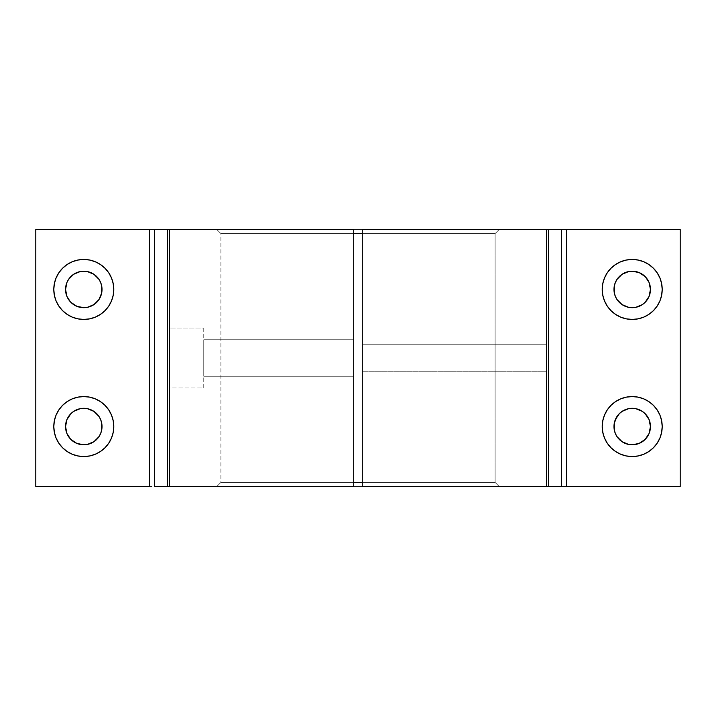 <?xml version="1.0" encoding="UTF-8"?>
<svg xmlns="http://www.w3.org/2000/svg" width="716" height="716" viewBox="0 0 716 716"><rect width="100%" height="100%" fill="white"/><g stroke="black" fill="none" stroke-linecap="round" stroke-linejoin="round"><path stroke-width="0.54" stroke-dasharray="3.58 2.69" d="M220.895 482.423L353.713 482.423L220.895 482.423L220.895 233.577L216.778 229.46L499.222 229.46L495.105 233.577L362.287 233.577L495.105 233.577L495.105 482.423L499.222 486.54L216.778 486.54L220.895 482.423L353.713 482.423L353.713 233.577L220.895 233.577L353.713 233.577L353.713 229.46L216.778 229.46L220.895 233.577L353.713 233.577L353.713 482.423L220.895 482.423L216.778 486.54L499.222 486.54L495.105 482.423L362.287 482.423L495.105 482.423L362.287 482.423L362.287 486.54L499.222 486.54L362.287 486.54L362.287 482.423L495.105 482.423L495.105 233.577L362.287 233.577L362.287 482.423L362.287 229.46L499.222 229.46L216.778 229.46L353.713 229.46L353.713 233.577L220.895 233.577L220.895 482.423M362.287 371.783L362.287 344.217L546.523 344.217L546.523 371.783L362.287 371.783L546.523 371.783L546.523 344.217L546.523 371.783L546.523 344.217L362.287 344.217L362.287 371.783M203.756 328.009L203.756 387.991L169.477 387.991L169.477 328.009L203.756 328.009L203.756 328.581L203.756 328.009L169.477 328.009L169.477 387.991L169.477 328.009L169.477 387.991L203.756 387.991L203.756 328.009M353.713 339.769L353.713 376.231L203.756 376.231L203.756 339.769L353.713 339.769L203.756 339.769L203.756 376.231L353.713 376.231L353.713 339.769M68.271 263.783L72.307 261.734L77.937 260.033L83.79 259.452A29.991 29.991 0 0 0 53.798 289.443A29.991 29.991 0 0 0 83.79 319.434L77.937 318.862L72.307 317.152M73.659 274.282L80.228 271.561L83.79 271.212A18.231 18.231 0 0 0 65.55 289.443A18.231 18.231 0 0 0 83.79 307.683L80.228 307.334L73.659 304.613M616.61 263.828L620.736 261.734L626.366 260.033L632.21 259.452A29.991 29.991 0 0 0 602.219 289.443A29.991 29.991 0 0 0 632.21 319.434L626.366 318.862L620.736 317.152M617.04 279.33L622.079 274.282L628.657 271.561L632.21 271.212A18.231 18.231 0 0 0 613.979 289.443A18.231 18.231 0 0 0 632.21 307.683L628.657 307.334L622.079 304.613L617.049 299.574M603.454 435.06L602.219 426.557L602.8 420.704L604.501 415.074L607.275 409.892L611.008 405.346L615.554 401.613L620.736 398.848L626.366 397.138L632.21 396.566A29.991 29.991 0 0 0 602.219 426.557A29.991 29.991 0 0 0 632.21 456.548L626.366 455.967L620.736 454.266M619.322 413.66L625.238 409.704L632.21 408.317A18.231 18.231 0 0 0 613.979 426.557A18.231 18.231 0 0 0 632.21 444.788L628.657 444.439L622.079 441.718L617.04 436.671M99.39 452.172L95.264 454.266L89.634 455.967L83.79 456.548A29.991 29.991 0 0 0 113.781 426.557A29.991 29.991 0 0 0 83.79 396.566A29.991 29.991 0 0 0 53.798 426.557A29.991 29.991 0 0 0 83.79 456.548L77.937 455.967L72.307 454.266L67.125 451.492L62.578 447.76L58.846 443.213L56.081 438.031L54.371 432.401L53.798 426.557L54.371 420.704L56.081 415.074L58.846 409.892L62.578 405.346L67.125 401.613L72.307 398.848L77.937 397.138L83.79 396.566L89.634 397.138L95.264 398.848M73.659 411.387L80.228 408.666L83.79 408.317A18.231 18.231 0 0 0 65.55 426.557A18.231 18.231 0 0 0 83.79 444.788A18.231 18.231 0 0 0 102.021 426.557A18.231 18.231 0 0 0 83.79 408.317L87.343 408.666L93.921 411.387L98.951 416.426M169.477 229.46L169.477 486.54L169.477 229.46L168.958 229.46M35.8 486.54L35.8 229.46L35.8 486.54L680.2 486.54L680.2 229.46L35.8 229.46L680.2 229.46L680.2 486.54L35.8 486.54M70.266 301.678L66.937 296.424L65.55 289.443L66.937 282.471L70.893 276.555M96.678 302.34L90.762 306.296L83.79 307.683A18.231 18.231 0 0 0 102.021 289.443A18.231 18.231 0 0 0 83.79 271.212L87.343 271.561L93.921 274.282L98.96 279.33M100.634 282.471L101.672 285.89M101.672 293.005L100.634 296.424M615.366 296.424L614.328 293.005M614.328 285.89L615.366 282.471M633.409 271.248L639.191 272.599L642.342 274.282M645.107 276.555L649.063 282.471L650.45 289.443L649.063 296.424L645.107 302.34M642.342 304.613L635.772 307.334L632.21 307.683A18.231 18.231 0 0 0 650.45 289.443A18.231 18.231 0 0 0 632.21 271.212M615.366 433.529L614.328 430.11M614.328 422.995L615.366 419.576M642.342 441.718L635.772 444.439L632.21 444.788A18.231 18.231 0 0 0 650.45 426.557A18.231 18.231 0 0 0 632.21 408.317L635.772 408.666L642.342 411.387M645.734 414.322L649.063 419.576L650.45 426.557L649.063 433.529L645.107 439.445M82.591 444.752L76.809 443.401L73.659 441.718M70.893 439.445L66.937 433.529L65.55 426.557L66.937 419.576L70.893 413.66M100.634 419.576L101.672 422.995M101.672 430.11L100.634 433.529M98.96 436.671L93.921 441.718L87.343 444.439L83.79 444.788M546.523 229.46L546.523 486.54L546.523 229.46L547.042 229.46M169.477 486.54L168.958 486.54M547.042 486.54L546.523 486.54M100.446 401.613L104.992 405.346L108.725 409.892L111.499 415.074L113.2 420.704L113.781 426.557L113.2 432.401L111.499 438.031L108.725 443.213L104.992 447.76L100.446 451.492M619.832 453.872L615.554 451.492L611.008 447.76L607.275 443.213L604.501 438.031M647.729 452.217L643.693 454.266L638.063 455.967L632.21 456.548A29.991 29.991 0 0 0 662.202 426.557A29.991 29.991 0 0 0 632.21 396.566L638.063 397.138L643.693 398.848M648.866 401.613L653.422 405.346L657.154 409.892L659.919 415.074L661.629 420.704L662.202 426.557L661.629 432.401L659.919 438.031L657.154 443.213L653.422 447.76L648.875 451.492M615.554 314.387L611.008 310.655L607.275 306.108L604.501 300.926L602.8 295.296L602.219 289.443L602.8 283.599L604.501 277.969L607.275 272.787L611.008 268.24L615.554 264.508M632.21 259.452L638.063 260.033L643.693 261.734L648.875 264.508L653.422 268.24L657.154 272.787L659.919 277.969L661.629 283.599L662.202 289.443L661.629 295.296L659.919 300.926L657.154 306.108L653.422 310.655L648.875 314.387L643.693 317.152L638.063 318.862L632.21 319.434A29.991 29.991 0 0 0 662.202 289.443A29.991 29.991 0 0 0 632.21 259.452M67.134 314.387L62.578 310.655L58.846 306.108L56.081 300.926L54.371 295.296L53.798 289.443L54.371 283.599L56.081 277.969L58.846 272.787L62.578 268.24L67.125 264.508M112.546 280.94L113.781 289.443L113.2 295.296L111.499 300.926L108.725 306.108L104.992 310.655L100.446 314.387L95.264 317.152L89.634 318.862L83.79 319.434A29.991 29.991 0 0 0 113.781 289.443A29.991 29.991 0 0 0 83.79 259.452L89.634 260.033L95.264 261.734M96.168 262.128L100.446 264.508L104.992 268.24L108.725 272.787L111.499 277.969M203.756 339.769L203.756 376.231L203.756 339.769M495.105 233.577L499.222 229.46L362.287 229.46L362.287 233.577L495.105 233.577"/><path stroke-width="1.07" d="M353.713 482.423L362.287 482.423L353.713 482.423M362.287 233.577L353.713 233.577L362.287 233.577M83.79 319.434A29.991 29.991 0 0 1 53.798 289.443A29.991 29.991 0 0 1 83.79 259.452L77.937 260.033L72.307 261.734L67.125 264.508L62.578 268.24L58.846 272.787L56.081 277.969L54.371 283.599L53.798 289.443L54.371 295.296L56.081 300.926L58.846 306.108L62.578 310.655L67.125 314.387L72.307 317.152L77.937 318.862L83.79 319.434L89.634 318.862L95.264 317.152L100.446 314.387L104.992 310.655L108.725 306.108L111.499 300.926L113.2 295.296L113.781 289.443L113.2 283.599L111.499 277.969L108.725 272.787L104.992 268.24L100.446 264.508L95.264 261.734L89.634 260.033L83.79 259.452A29.991 29.991 0 0 1 113.781 289.443A29.991 29.991 0 0 1 83.79 319.434M73.659 304.613L70.893 302.34L76.809 306.296L83.79 307.683A18.231 18.231 0 0 1 65.55 289.443A18.231 18.231 0 0 1 83.79 271.212A18.231 18.231 0 0 1 102.021 289.443A18.231 18.231 0 0 1 83.79 307.683L87.343 307.334L93.921 304.613L98.951 299.574L96.678 302.34M632.21 319.434A29.991 29.991 0 0 1 602.219 289.443A29.991 29.991 0 0 1 632.21 259.452L626.366 260.033L620.736 261.734L615.554 264.508L611.008 268.24L607.275 272.787L604.501 277.969L602.8 283.599L602.219 289.443L602.8 295.296L604.501 300.926L607.275 306.108L611.008 310.655L615.554 314.387L620.736 317.152L626.366 318.862L632.21 319.434L638.063 318.862L643.693 317.152L648.875 314.387L653.422 310.655L657.154 306.108L659.919 300.926L661.629 295.296L662.202 289.443L661.629 283.599L659.919 277.969L657.154 272.787L653.422 268.24L648.875 264.508L643.693 261.734L638.063 260.033L632.21 259.452A29.991 29.991 0 0 1 662.202 289.443A29.991 29.991 0 0 1 632.21 319.434M642.342 274.282L645.107 276.555L639.191 272.599L632.21 271.212A18.231 18.231 0 0 1 650.45 289.443A18.231 18.231 0 0 1 632.21 307.683A18.231 18.231 0 0 1 613.979 289.443A18.231 18.231 0 0 1 632.21 271.212L633.409 271.248M632.21 456.548A29.991 29.991 0 0 1 602.219 426.557A29.991 29.991 0 0 1 632.21 396.566L626.366 397.138L620.736 398.848L615.554 401.613L611.008 405.346L607.275 409.892L604.501 415.074L602.8 420.704L602.219 426.557L602.8 432.401L604.501 438.031L607.275 443.213L611.008 447.76L615.554 451.492L620.736 454.266L626.366 455.967L632.21 456.548L638.063 455.967L643.693 454.266L648.875 451.492L653.422 447.76L657.154 443.213L659.919 438.031L661.629 432.401L662.202 426.557L661.629 420.704L659.919 415.074L657.154 409.892L653.422 405.346L648.875 401.613L643.693 398.848L638.063 397.138L632.21 396.566A29.991 29.991 0 0 1 662.202 426.557A29.991 29.991 0 0 1 632.21 456.548M617.049 436.688L615.366 433.529L617.049 436.688L622.079 441.718L628.657 444.439L632.21 444.788A18.231 18.231 0 0 1 613.979 426.557A18.231 18.231 0 0 1 632.21 408.317A18.231 18.231 0 0 1 650.45 426.557A18.231 18.231 0 0 1 632.21 444.788L639.191 443.401L645.107 439.445L642.342 441.718M83.79 456.548A29.991 29.991 0 0 1 53.798 426.557A29.991 29.991 0 0 1 83.79 396.566L77.937 397.138L72.307 398.848L67.125 401.613L62.578 405.346L58.846 409.892L56.081 415.074L54.371 420.704L53.798 426.557L54.371 432.401L56.081 438.031L58.846 443.213L62.578 447.76L67.125 451.492L72.307 454.266L77.937 455.967L83.79 456.548L89.634 455.967L95.264 454.266L100.446 451.492L104.992 447.76L108.725 443.213L111.499 438.031L113.2 432.401L113.781 426.557L113.2 420.704L111.499 415.074L108.725 409.892L104.992 405.346L100.446 401.613L95.264 398.848L89.634 397.138L83.79 396.566A29.991 29.991 0 0 1 113.781 426.557A29.991 29.991 0 0 1 83.79 456.548M73.659 441.718L70.893 439.445L76.809 443.401L83.79 444.788A18.231 18.231 0 0 1 65.55 426.557A18.231 18.231 0 0 1 83.79 408.317A18.231 18.231 0 0 1 102.021 426.557A18.231 18.231 0 0 1 83.79 444.788L82.591 444.752M169.477 229.46L169.477 486.54L169.477 229.46L353.713 229.46L353.713 486.54L353.713 229.46L149.501 229.46L149.501 486.54L35.8 486.54L35.8 229.46L35.8 486.54L149.501 486.54L149.501 229.46L35.8 229.46L154.352 229.46L154.352 486.54L167.472 486.54L154.352 486.54L154.352 229.46L168.958 229.46M70.893 276.555L73.659 274.282L68.629 279.312L66.937 282.471L65.55 289.443L66.937 296.424L70.266 301.678M68.629 279.312L68.969 278.828M98.951 279.312L100.634 282.471L98.951 279.312L93.921 274.282L87.343 271.561L80.228 271.561L73.659 274.282M101.672 285.89L101.672 293.005L101.672 285.89L100.634 282.471M100.634 296.424L98.951 299.574L101.672 293.005M617.049 299.574L615.366 296.424L617.049 299.574L622.079 304.613L628.657 307.334L635.772 307.334L642.342 304.613L645.107 302.34L642.342 304.613M614.328 293.005L614.328 285.89L614.328 293.005L615.366 296.424M632.21 271.212L628.657 271.561L622.079 274.282L617.049 279.312L615.366 282.471L617.434 278.766M645.107 302.34L649.063 296.424L650.45 289.443L649.063 282.471L645.483 276.94M614.328 430.11L614.328 422.995L614.328 430.11L615.366 433.529M615.366 419.576L619.322 413.66L617.049 416.426L614.328 422.995M645.107 439.445L649.063 433.529L650.45 426.557L649.063 419.576L645.107 413.66L642.342 411.387L645.734 414.322M647.371 436.688L647.031 437.172M70.893 413.66L73.659 411.387L70.893 413.66L66.937 419.576L65.55 426.557L66.937 433.529L70.517 439.06M98.951 416.426L100.634 419.576L98.951 416.426L93.921 411.387L87.343 408.666L80.228 408.666L73.659 411.387M101.672 422.995L101.672 430.11L101.672 422.995L100.634 419.576M83.79 444.788L87.343 444.439L93.921 441.718L98.951 436.688L100.634 433.529L98.566 437.234M547.042 486.54L548.528 486.54L548.528 229.46L548.528 486.54L362.287 486.54L362.287 229.46L546.523 229.46L546.523 486.54L546.523 229.46L561.648 229.46L561.648 486.54L548.528 486.54L566.499 486.54L561.648 486.54L561.648 229.46L566.499 229.46L566.499 486.54L680.2 486.54L680.2 229.46L680.2 486.54L566.499 486.54L566.499 229.46L680.2 229.46L547.042 229.46M546.523 229.46L362.287 229.46L362.287 486.54L546.523 486.54M169.477 486.54L353.713 486.54L167.472 486.54L167.472 229.46L167.472 486.54L168.958 486.54M95.264 398.848L100.446 401.613M100.446 451.492L99.39 452.172M100.634 433.529L101.672 430.11M620.736 454.266L619.832 453.872M604.501 438.031L603.454 435.06M643.693 398.848L648.875 401.613M648.875 451.492L647.729 452.217M642.342 411.387L635.772 408.666L628.657 408.666L622.079 411.387L619.322 413.66M620.736 317.152L615.554 314.387M615.554 264.508L616.61 263.828M615.366 282.471L614.328 285.89M72.307 317.152L67.125 314.387M67.125 264.508L68.271 263.783M95.264 261.734L96.168 262.128M111.499 277.969L112.546 280.94"/></g></svg>
